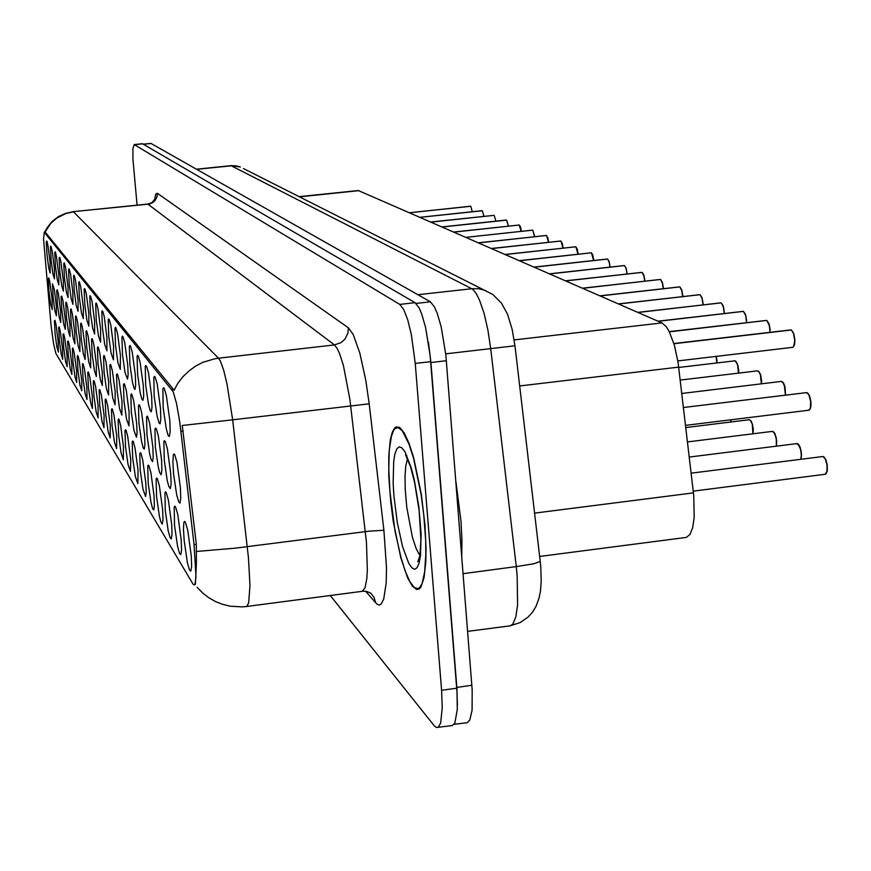 <?xml version="1.0" encoding="UTF-8"?>
<svg xmlns="http://www.w3.org/2000/svg" width="871" height="871" viewBox="0 0 871 871"><rect width="100%" height="100%" fill="white"/><g stroke="black" fill="none" stroke-linecap="round" stroke-linejoin="round"><path stroke-width="1.31" d="M90.421 312.308L89.778 296.619L90.04 295.694L90.638 296.107L92.043 301.388L94.612 321.029L94.612 333.996L92.609 327.997L90.421 312.308M84.803 304.904L84.149 289.51L84.389 288.595L84.966 288.987L86.316 294.126L88.831 313.353L88.853 326.102L86.926 320.245L84.803 304.904M79.403 297.806L78.738 282.694L79.13 281.681L79.522 282.15L80.829 287.169L83.42 307.681L83.333 318.525L81.482 312.798L79.403 297.806M64.465 278.143L63.779 263.804L64.106 262.813L64.454 263.238L65.641 267.909L68.058 287.234L68.058 297.544L66.381 292.177L64.465 278.143M59.859 272.079L59.163 257.99L59.816 257.402L60.959 261.964L63.333 280.941L63.354 291.077L61.732 285.83L59.859 272.079M55.428 266.243L54.721 252.383L55.341 251.795L56.452 256.259L58.782 274.877L58.814 284.85L57.246 279.711L55.428 266.243M51.149 260.614L50.431 246.983L50.725 246.014L51.226 246.874L52.358 252.133L54.394 269.03L54.448 278.851L52.935 273.81L51.149 260.614M74.231 290.99L73.556 276.14L73.774 275.247L74.307 275.595L75.559 280.484L78.096 300.593L78.042 311.252L76.245 305.656L74.231 290.99M69.255 284.447L68.569 269.858L68.918 268.856L69.288 269.291L70.497 274.071L72.848 292.155L72.957 304.262L71.215 298.786L69.255 284.447M96.289 320.016L95.658 304.033L96.115 303.01L96.561 303.544L98.009 308.965L100.655 329.042L100.611 342.238L98.532 336.097L96.289 320.016M102.408 328.073L101.798 311.774L102.092 310.838L102.745 311.306L104.248 316.881L106.959 337.404L106.883 350.85L104.727 344.557L102.408 328.073M108.799 336.5L108.222 319.875L108.527 318.928L109.213 319.428L110.78 325.155L113.557 346.146L113.448 359.843L111.194 353.386L108.799 336.5M115.495 345.308L114.939 328.345L115.473 327.311L115.985 327.921L117.607 333.811L120.459 355.303L120.307 369.26L117.955 362.641L115.495 345.308M122.506 354.53L121.973 337.219L122.321 336.26L123.072 336.827L124.76 342.891L127.699 364.905L128.113 374.78L127.504 379.135L125.043 372.331L122.506 354.53M129.855 364.209L129.354 346.527L129.953 345.493L130.519 346.168L132.272 352.417L135.288 374.976L135.691 385.047L135.049 389.479L134.101 388.51L132.479 382.489L129.855 364.209M137.574 374.356L137.095 356.304L137.487 355.324L138.326 355.967L140.155 362.412L143.258 385.548L143.661 395.826L142.964 400.344L141.973 399.343L140.285 393.148L137.574 374.356M145.675 385.026L145.239 366.571L145.653 365.591L146.535 366.288L148.451 372.94L151.652 396.664L152.033 407.149L151.293 411.776L150.248 410.742L148.484 404.362L145.675 385.026M154.2 396.251L153.808 377.383L154.526 376.348L155.18 377.132L157.183 384.013L160.482 408.379L160.852 419.082L160.068 423.807L158.968 422.74L157.118 416.164L154.2 396.251M163.193 408.074L162.844 388.782L163.606 387.747L164.303 388.575L166.394 395.695L169.801 420.726L170.15 431.657L169.312 436.48L168.147 435.38L166.209 428.597L163.193 408.074M47.023 255.181L46.305 241.768L46.882 241.169L47.927 245.437L50.039 261.899L50.235 273.069L48.765 268.126L47.023 255.181M98.042 363.316L97.421 347.834L97.868 346.854L98.303 347.398L99.74 352.842L102.364 372.788L102.343 385.548L100.274 379.342L98.042 363.316M92.217 354.802L91.586 339.592L92.01 338.623L92.424 339.146L93.818 344.448L96.376 363.958L96.376 376.501L94.395 370.447L92.217 354.802M86.632 346.636L85.989 331.699L86.392 330.73L86.784 331.23L88.134 336.391L90.628 355.51L90.66 367.834L88.755 361.922L86.632 346.636M81.275 338.786L80.622 324.11L80.992 323.152L81.384 323.631L82.68 328.672L85.118 347.387L85.184 359.516L83.333 353.735L81.275 338.786M66.403 317.044L65.728 303.097L66.044 302.15L66.392 302.575L67.568 307.267L69.854 324.894L69.974 336.446L68.319 331.034L66.403 317.044M71.172 324.012L70.497 309.836L70.834 308.878L71.193 309.325L72.402 314.126L74.743 332.101L74.852 343.838L73.131 338.307L71.172 324.012M53.131 297.621L52.5 283.837L54.34 289.564L56.365 306.342L56.419 315.868L54.906 310.784L53.131 297.621M57.399 303.859L56.702 290.37L57.312 289.825L58.422 294.311L60.611 311.285L60.774 322.477L59.217 317.284L57.399 303.859M61.819 310.326L61.122 296.619L61.765 296.086L62.908 300.669L65.271 319.505L65.292 329.336L63.681 324.034L61.819 310.326M76.125 331.252L75.461 316.837L75.668 315.977L76.191 316.336L77.443 321.247L79.827 339.592L79.914 351.525L78.129 345.863L76.125 331.252M104.117 372.211L103.518 356.424L103.987 355.444L104.444 356.021L105.935 361.607L108.625 381.999L108.57 394.988L106.414 388.618L104.117 372.211M110.465 381.498L109.888 365.406L110.377 364.426L110.857 365.025L112.403 370.774L115.168 391.634L115.07 404.852L112.838 398.319L110.465 381.498M117.095 391.199L116.54 374.802L117.062 373.822L117.552 374.443L119.164 380.355L122.005 401.705L121.875 415.162L119.545 408.466L117.095 391.199M124.041 401.357L123.508 384.623L124.052 383.654L124.575 384.307L126.251 390.393L129.169 412.255L128.995 425.963L126.567 419.082L124.041 401.357M131.314 412.005L130.813 394.933L131.39 393.953L131.935 394.639L133.688 400.921L136.682 423.306L137.085 433.039L136.464 437.286L133.916 430.198L131.314 412.005M138.946 423.164L138.467 405.734L139.088 404.765L139.665 405.483L141.483 411.961L144.564 434.923L144.956 444.831L144.292 449.153L143.312 448.108L141.635 441.869L138.946 423.164M146.959 434.879L146.513 417.089L147.166 416.12L147.776 416.882L149.67 423.567L152.85 447.117L153.231 457.231L152.523 461.63L151.086 459.442L149.747 454.129L146.959 434.879M155.376 447.204L154.973 429.033L155.669 428.064L156.312 428.859L158.293 435.772L161.571 459.953L161.941 470.264L161.179 474.76L159.665 472.496L158.272 467.019L155.376 447.204M164.249 460.171L163.89 441.597L164.336 440.672L165.294 441.488L167.374 448.63L170.749 473.476L171.108 483.993L170.302 488.577L168.702 486.247L167.243 480.585L164.249 460.171M173.59 473.846L172.85 461.924L173.285 454.858L174.069 453.911L174.777 454.804L176.955 462.196L180.449 487.738L180.787 498.473L179.927 503.155L178.718 501.968L176.704 494.902L173.59 473.846M49.016 291.6L48.308 278.535L48.874 277.98L49.919 282.269L52.02 298.644L52.216 309.499L50.758 304.512L49.016 291.6M59.326 340.615L58.64 327.485L59.239 326.984L60.339 331.481L62.516 348.367L62.69 359.244L61.133 354.007L59.326 340.615M63.725 347.681L63.05 334.344L63.67 333.854L64.813 338.449L67.034 355.662L67.187 366.702L65.586 361.356L63.725 347.681M68.297 355.02L67.622 341.454L68.276 340.975L69.451 345.689L71.847 364.742L71.858 374.432L70.203 368.966L68.297 355.02M73.044 362.63L72.38 348.836L72.707 347.932L73.055 348.378L74.264 353.19L76.594 371.079L76.702 382.456L74.993 376.882L73.044 362.63M77.965 370.534L77.312 356.511L77.661 355.597L78.02 356.065L79.272 360.997L81.776 380.801L81.743 390.796L79.969 385.091L77.965 370.534M83.093 378.743L82.44 364.492L82.658 363.664L83.191 364.056L84.476 369.119L86.904 387.726L86.98 399.473L85.14 393.638L83.093 378.743M88.417 387.29L87.786 372.788L88.167 371.873L88.559 372.374L89.898 377.568L92.38 396.555L92.424 408.499L90.53 402.522L88.417 387.29M93.97 396.196L93.349 381.433L93.589 380.594L94.166 381.041L95.538 386.365L98.085 405.766L98.107 417.895L96.137 411.787L93.97 396.196M99.751 405.472L99.142 390.448L99.392 389.598L99.991 390.066L101.428 395.532L104.041 415.358L104.019 427.694L101.972 421.433L99.751 405.472M105.772 415.14L105.184 399.843L105.641 398.918L106.088 399.495L107.569 405.113L110.247 425.375L110.203 437.917L108.069 431.493L105.772 415.14M112.076 425.233L111.499 409.653L111.978 408.728L112.435 409.337L113.981 415.108L116.725 435.827L116.649 448.598L114.428 442L112.076 425.233M118.652 435.783L118.097 419.909L118.598 418.984L119.087 419.615L120.688 425.56L123.508 446.758L123.388 459.746L121.08 452.974L118.652 435.783M125.522 446.823L124.999 430.644L125.522 429.719L126.034 430.372L127.699 436.491L130.737 459.997L130.443 471.429L128.037 464.461L125.522 446.823M132.73 458.364L132.229 441.88L132.784 440.955L133.317 441.651L135.049 447.955L138.032 470.188L137.836 483.655L135.321 476.491L132.73 458.364M140.275 470.471L139.796 453.649L140.394 452.735L140.95 453.464L142.757 459.964L145.827 482.763L146.219 492.344L145.577 496.47L142.953 489.099L140.275 470.471M148.19 483.176L147.754 466.018L148.375 465.103L148.974 465.876L150.857 472.583L154.015 495.958L154.385 505.724L153.71 509.927L152.697 508.795L150.966 502.338L148.19 483.176M156.508 496.524L156.105 479.006L156.769 478.103L157.39 478.908L159.36 485.844L162.616 509.84L162.986 519.791L162.267 524.07L160.765 521.74L159.382 516.242L156.508 496.524M165.261 510.558L164.902 492.67L165.599 491.788L166.263 492.627L168.321 499.812L171.674 524.451L172.033 534.587L171.26 538.953L170.139 537.755L168.234 530.875L165.261 510.558M174.483 525.344L174.156 507.064L174.908 506.193L175.604 507.085L177.76 514.521L181.222 539.846L181.56 550.189L180.743 554.642L179.557 553.39L177.564 546.28L174.483 525.344M184.195 540.935L183.476 529.154L183.933 522.262L184.728 521.402L185.458 522.35L187.722 530.047L191.304 556.112L191.631 566.662L190.749 571.191L189.497 569.895L187.407 562.546L184.195 540.935M55.069 333.8L54.383 320.876L54.96 320.365L56.027 324.763L58.161 341.345L58.346 352.058L56.844 346.93L55.069 333.8M358.286 190.553L662.014 322.901L666.337 326.756L669.2 331.448L674.361 345.079L678.041 362.488L693.784 495.741L694.176 517.712L692.641 527.695L689.952 534.435L686.381 537.363L539.639 556.493M193.972 544.386L195.942 576.406L195.104 583.668L194.309 584.898L193.079 584.147L55.853 353.408L53.567 343.751L51.062 325.286L43.594 239.111L44.323 232.307L173.253 391.689L176.595 403.774L179.829 422.773L193.972 544.386L196.334 544.625L196.465 563.167L195.431 583.831M424.928 525.028L421.303 494.445L413.573 457.493L409.011 443.306L404.384 433.181L399.952 427.661L396.305 426.855L394.824 427.835L392.266 432.245L390.339 439.713L388.749 455.849L388.825 476.535L390.709 501.772L393.3 521.522L400.769 557.636L407.552 577.615L412.146 585.911L416.469 589.438L419.517 588.644L420.878 587.043L424.112 577.549L425.832 561.686L426.05 548.207L424.928 525.028M438.233 727.296L452.332 725.51L454.891 722.876L457.253 709.658L457.112 692.891L430.209 355.749L425.592 327.529L421.76 314.17L419.027 307.768L415.032 302.662L142.441 143.759M44.149 232.187L45.303 232.187L174.048 390.186L178.054 383.077L183.062 376.61L188.953 370.915L195.594 366.147L202.856 362.38L214.527 358.819L218.534 358.21L220.483 361.291L223.695 370.338L226.993 383.98L232.633 419.855L182.3 425.494L196.269 544.092M330.174 595.459L434.4 726.022L436.469 727.546L438.342 727.22L440.574 723.202L442.305 708.003L441.651 690.257L415.282 363.425L411.286 334.529L407.693 319.918L403.709 309.488L399.789 304.371L134.232 144.608L132.958 148.495L132.958 159.164L137.117 205.121M454.041 724.334L467.215 722.669L469.839 720.034L472.038 710.246L472.213 690.05L445.8 354.878L441.151 326.69L437.253 313.353L434.466 306.951L430.383 301.856L150.879 143.388M457.406 705.314L456.905 688.798L430.895 362.543L428.434 342.194M472.354 211.718L470.754 206.329M409.675 212.753L470.34 206.285M461.782 556.885L461.946 540.02L460.966 521.032L455.816 481.195M389.947 492.126L395.031 530.94L400.834 557.124L405.255 571.213L409.827 581.567L414.28 587.468L417.928 588.6L419.387 587.805L421.945 583.853L424.667 572.236L425.832 554.707L425.658 540.456L423.796 514.815L421.15 494.586L413.496 458.015L408.989 443.981L402.173 430.633L397.993 427.552L394.944 428.663L393.605 430.448L391.373 436.36L389.272 450.47L388.793 469.632L389.947 492.126M483.928 216.356L482.273 210.771M495.915 221.158L494.195 215.377M508.337 226.155L506.661 220.287M521.228 231.327L519.268 225.066L520.488 226.906L521.381 231.316L520.564 227.113L519.377 225.088M453.943 232.078L518.866 225.045M534.609 236.705L532.791 230.369M466.061 237.369L532.148 230.173M548.512 242.301L546.618 235.703M478.658 242.867L545.954 235.508M562.96 248.126L560.989 241.245M491.756 248.583L560.293 241.049M577.996 254.19L575.938 247.016M505.376 254.528L575.208 246.82M593.641 260.505L591.507 253.015M591.278 252.84L590.734 252.819M609.95 267.103L609.221 262.465L607.718 259.275M534.348 267.179L606.924 259.079M626.968 273.984L626.205 269.074L624.638 265.797M549.775 273.908L623.788 265.601M644.714 281.181L643.93 275.965L642.297 272.601M565.878 280.941L641.404 272.405M663.267 288.704L662.45 283.173L660.741 279.722M582.71 288.279L659.804 279.526M682.668 296.586L681.819 290.718L680.033 287.158M600.315 295.966L679.042 286.973M702.973 304.85L702.091 298.611L700.23 294.953M618.748 304.012L699.173 294.757M724.258 313.527L723.355 306.886L721.395 303.119M638.073 312.449L720.284 302.923M746.589 322.64L745.663 315.563L743.605 311.676M658.356 321.301L742.419 311.491M770.04 332.243L769.322 325.514L766.926 320.68M669.385 331.807L765.674 320.495M677.801 360.91L792.784 347.311L794.254 345.243L794.7 339.832L793.481 333.473L791.467 330.142M791.162 329.978L790.117 329.957M247.081 606.412L362.39 591.344L365.091 587.675L366.843 578.769L367.388 570.276L366.43 542.6L349.902 399.517L343.359 365.385L339.461 353.332L336.881 347.965L334.431 344.96L340.942 342.673L344.872 339.211L348.008 332.994L348.433 327.801L353.223 334.42L359.875 353.125L365.842 380.409L369.217 403.839L232.633 419.855L248.464 557.745L249.966 585.584L248.714 602.982L246.765 606.586L242.04 606.891L230.314 606.227L222.693 604.398L215.42 601.523L208.626 597.648L202.453 592.846L197.042 587.25M369.217 403.839L383.926 530.21L368.869 531.168L235.094 548.142L196.65 551.495M45.052 232.089L50.779 223.433L56.615 218.24L65.891 213.526L73.534 211.882L218.534 358.21L334.431 344.96L147.787 204.021M44.693 232.132L47.197 227.56L52.173 221.495L58.379 216.683L65.521 213.362L73.24 211.697L149.442 203.988L152.556 202.736L155.082 200.537L157.063 196.552L157.313 193.21L348.433 327.801M154.635 199.862L155.659 194.244L157.313 193.21M383.926 530.21L386.517 567.892L386.18 583.287L383.708 599.281L380.943 604.289L379.277 604.975L377.481 604.463L375.564 602.765L374.095 597.495L370.806 593.205L366.931 591.507L362.815 591.159M467.651 631.388L510.417 625.759L512.932 623.93L515.882 616.82L517.592 604.986L517.189 576.09L516.242 566.64L463.1 573.63M243.488 168.582L492.91 294.485L501.446 303.086L507.532 314.333L512.159 329.369L514.979 345.831L490.743 348.563L487.902 329.935L484.047 313.233L479.529 300.016L476.372 293.734L473.236 289.771L471.723 288.704L417.786 294.714M196.476 169.137L231.588 165.61L240.396 167.036L235.943 165.86L230.695 165.675M485.789 290.544L478.887 288.769L471.723 288.704L231.327 165.773L196.715 169.279M511.179 625.476L520.237 622.515L528.033 617.136L532.714 611.867L535.959 606.456L539.04 598.148L540.445 591.104L541.207 581.469L540.782 567.119L540.216 561.425L533.901 563.733L516.242 566.64L490.743 348.563L445.68 353.789M407.541 458.712L405.788 465.8L404.993 476.35L405.2 489.437L406.779 507.249L412.451 537.287L416.12 548.556L419.887 555.687M393.91 495.849L397.274 522.502L402.511 546.476L408.662 563.21L411.722 567.729L414.563 569.296L417.046 567.794L419.038 563.232L420.421 555.818L421.096 533.999L418.886 506.737L414.237 479.769L411.297 468.206L404.961 451.831L401.901 447.825L399.114 446.877L396.74 448.979L394.89 453.987L393.638 461.619L393.148 483.078L393.91 495.849M506.682 220.319L508.49 226.133L506.552 220.145M532.834 230.412L534.761 236.694M546.672 235.758L548.665 242.29L547.826 237.827L546.509 235.551M561.055 241.311L563.123 248.104L562.405 243.924L560.88 241.093M576.014 247.081L577.342 249.596L578.148 254.169M591.594 253.102L592.988 255.726L593.804 260.494L592.792 255.105L591.387 252.862M607.827 259.373L609.265 262.073L610.114 267.081L609.112 261.561L607.61 259.123M624.757 265.905L626.249 268.682L627.131 273.962L626.064 268.094L624.518 265.644M642.428 272.732L643.974 275.584L644.856 280.593M660.893 279.863L662.493 282.803L663.43 288.682L662.308 282.171L660.621 279.569M730.617 422.021L730.802 419.8M730.965 419.778L730.758 422L730.987 419.778M752.882 433.812L752.294 424.438L750.737 420.758L749.049 419.746M750.29 420.214L752.228 423.633L753.273 429.349M753.273 429.381L753.012 433.791L752.675 425.157L751.205 421.237L749.343 419.713L685.771 427.541M776.235 446.213L776.594 441.749L775.734 436.219L774.101 432.441L772.316 431.395M773.644 431.896L776.301 437.819L776.399 446.192M776.747 441.303L776.355 446.202M800.754 459.278L801.298 455.228L800.645 449.621L799.055 445.299L796.78 443.644M798.206 444.166L800.972 450.274L801.483 455.511L800.906 459.257M801.429 453.845L800.852 459.267M693.272 491.168L825.294 474.314L827.069 471.091L827.015 464.874L825.327 458.963L823.716 456.796L822.518 456.524M824.064 457.09L825.991 460.128L827.243 465.19L827.319 470.416L826.329 473.41M716.735 362.913L716.158 356.381M716.898 362.891L716.321 356.359L716.898 360.289M738.521 373.115L737.487 364.448L736.245 361.759L734.634 360.779M735.832 361.247L738.107 366.038L738.695 373.093M738.706 370.164L738.673 373.093M761.374 383.839L760.339 374.628L758.685 371.416L757.345 370.861M758.619 371.351L760.557 374.78L761.602 380.464M761.602 380.507L761.526 383.828L760.971 376.174L759.556 372.407L757.716 370.828L680.186 380.094M785.381 395.14L784.368 385.33L782.996 382.478L781.2 381.454M782.572 381.977L785.032 387.062L785.533 395.118L785 386.876L783.541 383.055L781.494 381.411L681.764 393.442M808.234 410.165L809.453 409.871L810.357 408.183L810.727 401.771L808.963 394.933L807.809 393.191L806.296 392.592M807.776 393.159L809.627 396.087L810.825 400.998L810.89 406.278L809.878 409.337M682.799 295.585L682.831 296.565M680.207 287.321L681.873 290.348L682.788 295.552L681.666 289.695L679.903 287.016M703.104 303.587L701.939 297.577L700.099 294.801M700.426 295.127L702.157 298.241L703.104 303.565M721.613 303.315L723.616 307.223L724.432 313.506L723.17 305.765L721.264 302.966M746.719 320.8L745.467 314.442L743.475 311.535M743.856 311.905L745.718 315.215L746.719 320.768M770.193 330.055L768.897 323.544L766.796 320.528M767.22 320.931L769.158 324.35L770.193 330.022M794.875 339.788L793.731 346.473M791.793 330.425L793.808 333.963L794.875 339.755L793.318 332.602L791.336 330M73.24 211.697L147.961 203.999L151.957 202.584L155.158 198.73L154.809 200.853M409.533 212.698L470.58 206.264L409.566 212.709M406.735 455.337L405.548 454.804L410.622 467.15L414.596 482.545L419.147 510.689L420.922 539.868L419.887 555.654L417.775 561.806L418.984 559.824M420.007 217.26L482.077 210.706M493.955 215.3L430.862 221.996L493.999 215.3M442.109 226.906L506.356 220.069M519.127 225.012L453.78 232.002L519.17 225.012M534.772 236.694L532.682 230.216M465.887 237.293L532.475 230.14M478.473 242.791L546.291 235.475M491.56 248.496L560.652 241.017M578.159 254.169L577.44 249.879L575.829 246.863M505.18 254.441L575.6 246.776M519.356 260.625L591.159 252.775M534.13 267.081L607.37 259.035M549.547 273.81L624.267 265.557M644.867 280.604L643.811 275.04L642.177 272.46M565.638 280.832L641.916 272.362M582.449 288.17L660.349 279.471M687.469 441.935L772.631 431.352L774.983 433.649L776.769 441.281M689.255 457.112L797.128 443.6L798.576 444.395L800.111 447.171L801.451 453.813M691.149 473.138L822.899 456.48L825.512 458.963L827.2 464.7L827.232 471.178L825.436 474.27M716.909 360.3L716.92 362.891M678.694 367.431L734.982 360.757L737.53 364.034L738.717 370.142M683.419 407.541L806.622 392.549L809.355 395.358L811.01 402.783L810.542 408.096L808.963 410.176M682.853 296.565L682.81 295.563M600.043 295.846L679.63 286.907M618.454 303.892L699.816 294.692M637.768 312.319L720.97 302.858M658.03 321.159L743.159 311.415M669.298 331.622L766.48 320.408M792.817 347.3L794.515 344.851L794.885 339.766M673.893 343.49L790.999 329.869M482.033 210.706L420.04 217.282M482.164 210.749L420.149 217.325M494.086 215.355L431.003 222.061M506.312 220.069L442.141 226.928M506.443 220.123L442.261 226.983M532.421 230.14L465.931 237.315M546.237 235.475L478.517 242.802M560.608 241.017L491.603 248.518M575.546 246.776L505.224 254.463M591.104 252.775L519.41 260.658M591.267 252.84L519.562 260.723M607.305 259.035L534.184 267.103M624.213 265.557L549.601 273.832M641.851 272.362L565.704 280.865M660.283 279.471L582.525 288.203M679.565 286.907L600.119 295.879M699.751 294.692L618.541 303.925M720.894 302.858L637.866 312.362M743.094 311.415L658.138 321.203M766.404 320.408L669.32 331.677M790.922 329.869L673.914 343.555M791.195 329.967L673.947 343.686M534.565 513.171L693.468 492.855M44.334 232.328L45.325 232.219M172.077 389.511L173.623 389.337M180.918 431.287L183.204 431.014M519.671 385.973L678.661 367.105M514.184 339.962L662.014 322.901M299.537 196.802L359.004 190.629M375.564 602.765L365.678 591.257M441.651 690.257L456.785 688.155M415.282 363.425L430.753 361.628M399.789 304.371L415.032 302.662M134.319 144.651L142.746 143.824M446.333 360.746L430.895 362.543M430.383 301.856L416.066 303.467M471.897 685.303L456.796 687.415M151.195 143.443L143.421 144.216M194.473 584.8L195.202 584.702M299.276 196.672L358.514 190.52M134.112 144.586L142.539 143.748M418.82 589.123L416.469 589.438M150.977 143.377L143.29 144.14M514.979 345.831L540.216 561.425M420.072 588.11L418.69 588.295M399.528 427.367L397.993 427.552M808.571 410.241L685.521 425.364"/></g></svg>
